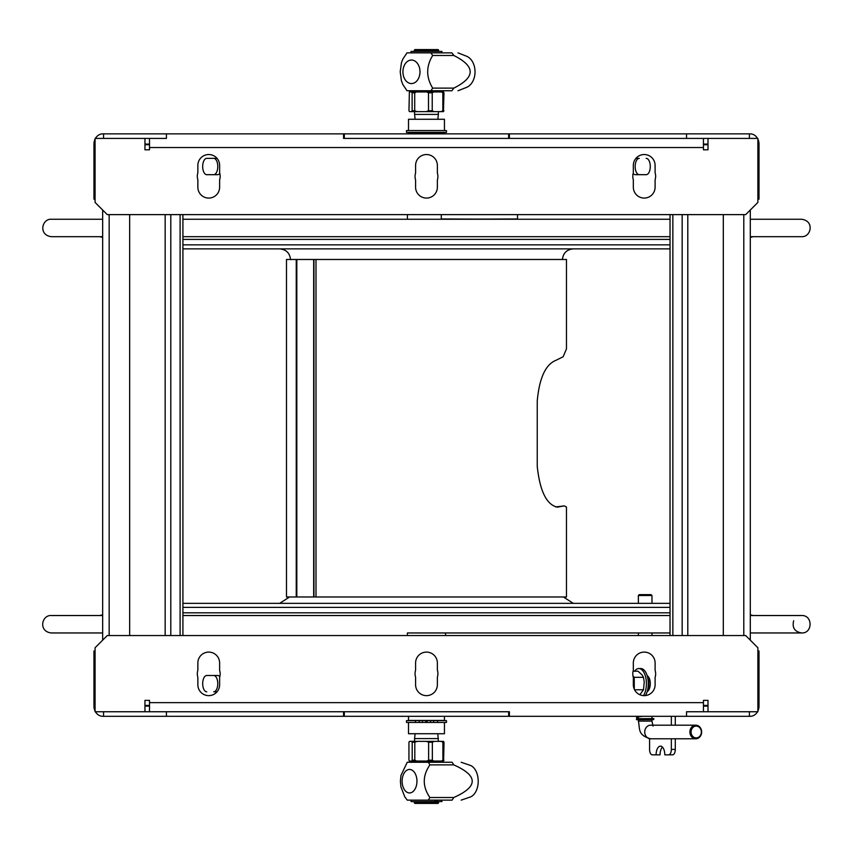 <?xml version="1.0" encoding="UTF-8"?>
<svg xmlns="http://www.w3.org/2000/svg" width="853" height="853" viewBox="0 0 853 853"><rect width="100%" height="100%" fill="white"/><g stroke="black" fill="none" stroke-linecap="round" stroke-linejoin="round"><path stroke-width="1.28" d="M149.51 711.754L149.51 700.366L144.957 700.366L144.957 711.754L166.41 711.754L166.41 716.307L103.554 716.307L103.554 711.754M757.528 711.754A10.215 8.85 -90 0 1 750.16 716.307L509.39 716.307L509.39 711.754L166.41 711.754L343.556 711.754L343.556 716.307L166.41 716.307M103.554 716.307L102.797 716.307A10.215 8.85 -90 0 1 95.429 711.754M217.025 691.815L213.708 691.815A8.167 4.084 90 0 0 217.782 683.648A8.167 4.084 90 0 0 213.708 675.48M206.757 691.815A8.167 4.084 -90 0 1 202.683 683.648A8.167 4.084 -90 0 1 206.757 675.48L217.654 675.48A8.167 4.084 -90 0 1 219.807 676.717M95.078 650.988L93.947 650.988L93.947 706.092A10.215 8.85 -90 0 0 95.078 711.093M343.556 716.307L344.313 716.307L344.313 711.754M344.313 716.307L508.644 716.307L508.644 711.754M757.88 650.988L759.01 650.988L759.01 706.092A10.215 8.85 -90 0 1 757.88 711.093M686.548 716.307L686.548 711.754L708.001 711.754L708.001 700.366L703.437 700.366L703.437 711.754M749.403 711.754L749.403 716.307M647.182 675.725A8.167 4.084 90 0 1 650.274 683.648A8.167 4.084 90 0 1 647.182 691.57M509.39 716.307L508.644 716.307M197.853 662.984A10.886 10.886 0 0 1 208.74 652.097A10.886 10.886 0 0 1 219.626 662.984L219.626 670.383A11.43 11.43 0 0 1 219.626 677.357L219.626 684.756A10.886 10.886 0 0 1 208.74 695.643A10.886 10.886 0 0 1 197.853 684.756L197.853 677.357A11.43 11.43 0 0 1 197.853 670.383L197.853 662.984M415.592 662.984A10.886 10.886 0 0 1 426.479 652.097A10.886 10.886 0 0 1 437.365 662.984L437.365 670.17A11.43 11.43 0 0 1 437.365 677.133L437.365 684.756A10.886 10.886 0 0 1 426.479 695.643A10.886 10.886 0 0 1 415.592 684.756L415.592 677.133A11.43 11.43 0 0 1 415.592 670.17L415.592 662.984M633.331 662.984A10.886 10.886 0 0 1 644.218 652.097A10.886 10.886 0 0 1 655.104 662.984L655.104 670.383A11.43 11.43 0 0 1 655.104 677.357L655.104 684.756A10.886 10.886 0 0 1 644.218 695.643A10.886 10.886 0 0 1 633.331 684.756L633.331 677.357A11.43 11.43 0 0 1 633.331 670.383L633.331 662.984M144.957 711.754L95.078 711.754L95.078 647.736L107.275 635.549L745.682 635.549L757.88 647.736L757.88 711.754L708.001 711.754M703.437 138.421L703.437 149.808L708.001 149.808L708.001 138.421L686.548 138.421L686.548 133.857L749.403 133.857L749.403 138.421M95.429 138.421A10.215 8.85 90 0 1 102.797 133.857L343.556 133.857L343.556 138.421L686.548 138.421L509.39 138.421L509.39 133.857L686.548 133.857M749.403 133.857L750.16 133.857A10.215 8.85 90 0 1 757.528 138.421M635.933 158.359L639.249 158.359A8.167 4.084 -90 0 0 635.165 166.527A8.167 4.084 -90 0 0 639.249 174.684M646.19 158.359A8.167 4.084 90 0 1 650.274 166.527A8.167 4.084 90 0 1 646.19 174.684L635.304 174.684A8.167 4.084 90 0 1 633.15 173.447M757.88 199.186L759.01 199.186L759.01 144.082A10.215 8.85 90 0 0 757.88 139.082M509.39 133.857L508.644 133.857L508.644 138.421M508.644 133.857L344.313 133.857L344.313 138.421M219.807 173.447A8.167 4.084 -90 0 1 217.654 174.684L206.757 174.684A8.167 4.084 -90 0 1 202.683 166.527A8.167 4.084 -90 0 1 206.757 158.359L217.025 158.359M213.708 174.684A8.167 4.084 90 0 0 217.782 166.527A8.167 4.084 90 0 0 213.708 158.359L206.757 158.359M343.556 133.857L344.313 133.857M95.078 199.186L93.947 199.186L93.947 144.082A10.215 8.85 90 0 1 95.078 139.082M166.41 133.857L166.41 138.421L144.957 138.421L144.957 149.808L149.51 149.808L149.51 138.421M103.554 138.421L103.554 133.857M655.104 187.191A10.886 10.886 0 0 1 644.218 198.077A10.886 10.886 0 0 1 633.331 187.191L633.331 179.791A11.43 11.43 0 0 1 633.331 172.818L633.331 165.418A10.886 10.886 0 0 1 644.218 154.532A10.886 10.886 0 0 1 655.104 165.418L655.104 172.818A11.43 11.43 0 0 1 655.104 179.791L655.104 187.191M437.365 187.191A10.886 10.886 0 0 1 426.479 198.077A10.886 10.886 0 0 1 415.592 187.191L415.592 180.004A11.43 11.43 0 0 1 415.592 173.031L415.592 165.418A10.886 10.886 0 0 1 426.479 154.532A10.886 10.886 0 0 1 437.365 165.418L437.365 173.031A11.43 11.43 0 0 1 437.365 180.004L437.365 187.191M219.626 187.191A10.886 10.886 0 0 1 208.74 198.077A10.886 10.886 0 0 1 197.853 187.191L197.853 179.791A11.43 11.43 0 0 1 197.853 172.818L197.853 165.418A10.886 10.886 0 0 1 208.74 154.532A10.886 10.886 0 0 1 219.626 165.418L219.626 172.818A11.43 11.43 0 0 1 219.626 179.791L219.626 187.191M708.001 138.421L757.88 138.421L757.88 202.428L745.682 214.625L107.275 214.625L95.078 202.428L95.078 138.421L144.957 138.421M672.857 635.549L672.857 214.625M670.031 214.625L670.031 635.549M708.001 705.42L703.437 705.42M703.437 144.743L708.001 144.743M723.301 635.549L723.301 214.625M180.1 214.625L180.1 635.549M182.915 635.549L182.915 214.625M144.957 144.743L149.51 144.743M149.51 705.42L144.957 705.42M129.656 214.625L129.656 635.549M408.512 130.552L408.512 119.271L444.445 119.271L444.445 130.552M408.512 133.857L408.512 132.556L444.445 132.556L444.445 133.857M444.445 722.448L444.445 733.729L408.512 733.729L408.512 722.448M422.363 722.448L422.363 720.614L415.422 720.614L415.422 722.448L437.525 722.448L437.525 720.614L430.594 720.614L430.594 722.448M444.445 716.307L444.445 720.444L408.512 720.444L408.512 716.307M406.486 132.386L446.471 132.386L446.471 130.552L406.486 130.552L406.486 132.386M425.828 722.448L425.828 720.614L422.363 720.614M430.594 720.614L427.129 720.614L427.129 722.448M415.422 720.614L406.486 720.614L406.486 722.448L415.422 722.448M437.525 722.448L446.471 722.448L446.471 720.614L437.525 720.614M517.494 214.625L517.494 218.976L441.289 219.253M441.289 214.625L441.289 218.976L517.494 219.253M182.915 248.873L670.031 248.873L182.915 248.873M102.659 219.253L51.425 219.253C41.85 218.517 38.161 235.225 51.425 236.676L102.659 236.676M182.915 236.676L670.031 236.676M750.299 236.676L801.532 236.676C811.011 237.422 814.903 220.82 801.532 219.253L750.299 219.253M670.031 603.348L182.915 603.348M670.031 615.535L182.915 615.535M102.659 615.535L51.319 615.535C41.754 614.8 38.044 631.497 51.319 632.958L102.659 632.958L51.319 632.958M793.663 620.771C791.979 627.669 794.644 631.732 801.639 632.958C812.877 633.502 812.877 615.002 801.639 615.535L750.299 615.535M407.009 90.749L402.829 84.511L401.443 80.886L400.206 71.801L401.443 62.727L402.829 59.102L407.009 52.865M453.785 88.126A25.004 18.158 90 0 1 451.877 90.749L430.786 90.749A25.004 18.158 -90 0 0 432.684 88.126L453.785 88.126C475.633 77.25 475.633 66.363 453.785 55.477L432.684 55.477A25.004 18.158 -90 0 0 431.767 54.123A25.004 18.158 -90 0 0 430.786 52.865L451.877 52.865A25.004 18.158 90 0 1 453.785 55.477M458.008 52.865L466.484 56.191A16.239 11.793 90 0 1 471.581 83.285A16.239 11.793 90 0 1 466.484 87.411L458.008 90.749M432.684 55.477C426.031 66.363 426.031 77.25 432.684 88.126M430.786 90.749L407.073 90.749M407.073 52.865L430.786 52.865M417.501 63.495A11.761 8.541 -90 0 0 405.42 63.495A11.761 8.541 -90 0 0 405.42 80.118A11.761 8.541 -90 0 0 417.501 80.118A11.761 8.541 -90 0 0 417.501 63.495M441.907 52.865L441.907 51.404L411.05 51.404L411.05 52.865M438.079 50.156L438.634 51.116L414.313 51.116L414.313 50.156L438.079 50.156M414.313 50.156L414.878 49.591L438.069 49.591L438.634 50.156M415.112 119.271L414.59 114.419L438.367 114.419L438.367 111.647M409.525 111.647L408.96 110.783L409.376 91.964L411.711 91.964L412.116 92.806L412.116 110.783L411.562 111.647L409.525 111.647L434.102 111.647L432.226 110.783L432.226 92.806L433.601 91.964L441.459 91.964L442.846 92.806L442.846 110.783L440.969 111.647L443.432 111.647L443.986 92.806L442.462 90.813L410.496 90.813L410.496 91.687L442.462 91.687M428.483 92.806L428.483 110.783L426.052 111.647L417.149 111.647L414.707 110.783L414.707 92.806L416.499 91.964L426.692 91.964L428.483 92.806L432.226 92.806M411.562 111.647L417.149 111.647M426.052 111.647L443.432 111.647M409.376 91.964L410.496 91.687M453.721 764.874L429.912 764.874C422.395 775.75 422.395 786.637 429.912 797.523L453.721 797.523C478.373 786.637 478.373 775.75 453.721 764.874A25.004 15.78 90 0 0 452.069 762.251L407.659 762.251M453.721 797.523A25.004 15.78 90 0 1 452.922 798.877A25.004 15.78 90 0 1 452.069 800.135L428.259 800.135A25.004 15.78 -90 0 0 429.912 797.523M461.153 762.251L470.142 765.322A16.239 10.247 90 0 1 477.797 776.614A16.239 10.247 90 0 1 475.217 792.672A16.239 10.247 90 0 1 470.142 797.065L461.153 800.135M407.265 800.135L404.802 796.841L400.931 786.914L400.398 781.199L400.931 775.473L407.265 762.251M429.912 764.874A25.004 15.78 -90 0 0 428.259 762.251M428.259 800.135L407.659 800.135M404.29 789.505A11.761 7.421 -90 0 0 414.782 789.505A11.761 7.421 -90 0 0 414.782 772.882A11.761 7.421 -90 0 0 404.29 772.882A11.761 7.421 -90 0 0 404.29 789.505M411.05 800.135L411.05 801.596L441.907 801.596L441.907 800.135M435.051 800.135L435.051 801.596L434.945 800.135M438.634 802.844L414.313 802.844L414.313 801.884L438.634 801.884L438.069 803.409L414.878 803.409L414.313 802.844M438.367 738.581L414.59 738.581L414.59 741.353L438.367 741.353L437.834 733.729M408.939 760.194L408.939 742.217L409.515 741.353L411.626 741.353L412.202 742.217L412.202 760.194L411.775 761.036L409.365 761.036L408.939 760.194M434.22 741.353L441.033 741.353L442.899 742.217L442.899 760.194L441.523 761.036L433.729 761.036L432.354 760.194L432.354 742.217L434.22 741.353L426.18 741.353L428.622 742.217L428.622 760.194L426.831 761.036L416.616 761.036L414.814 760.194L414.814 742.217L417.256 741.353L411.924 741.353M409.365 761.036L443.592 761.036L444.018 742.217L443.443 741.353L441.332 741.353M417.256 741.353L426.18 741.353M442.462 761.313L442.462 762.187L410.496 762.187L410.496 761.313M671.343 749.403A5.449 2.719 90 0 1 668.624 754.852L672.569 754.852A5.449 2.719 -90 0 0 675.288 749.403L671.343 749.403L671.343 738.783M668.624 754.852L664.818 754.852A8.711 4.35 90 0 0 660.457 746.14A8.711 4.35 90 0 0 656.106 754.852L652.3 754.852A5.449 2.719 90 0 1 649.57 749.403L649.57 738.719M662.429 747.089A8.711 4.35 -90 0 0 660.051 754.852L656.106 754.852M675.288 716.307L675.288 725.199M675.288 738.783L675.288 749.403M671.343 716.307L671.343 725.199M648.611 677.069A8.274 4.137 90 0 1 648.834 679.734L648.834 687.571A8.274 4.137 90 0 1 648.611 690.226M696.208 737.909A5.918 5.129 -90 0 1 691.772 729.027A5.918 5.129 -90 0 1 700.654 729.027A5.918 5.129 -90 0 1 696.208 737.909M695.771 738.783A6.792 5.886 90 0 0 701.656 731.991A6.792 5.886 90 0 0 695.771 725.199A6.792 5.886 90 0 0 689.896 731.991A6.792 5.886 90 0 0 695.771 738.783L650.615 738.783C637.223 735.105 640.113 728.526 638.375 721.105L638.375 719.687M651.095 594.637L639.249 594.637L638.375 595.511L651.969 595.511L651.095 594.637M647.544 690.258A6.803 3.401 -90 0 0 648.76 689.096M648.76 678.199A6.803 3.401 -90 0 0 647.544 677.047M648.451 676.845L647.491 676.845A6.803 3.401 90 0 1 648.653 677.346M648.653 689.96A6.803 3.401 90 0 1 647.491 690.45L648.451 690.45M639.857 694.726L643.503 689.768L634.547 689.768M643.503 689.768L644.25 682.005L643.439 677.325L634.227 677.325L634.237 678.839A11.761 5.875 -90 0 0 633.566 676.568L632.979 675.981M634.142 688.872A11.761 5.875 -90 0 0 634.28 688.243L634.237 678.839M634.28 688.243L634.291 689.224M643.439 677.325L642.181 675.022L638.023 671.204L633.097 671.204M633.566 676.568L634.227 677.325M296.247 259.483L286.48 259.483L286.48 596.972L296.247 596.972L296.247 259.483L313.947 259.483L313.947 596.972L296.247 596.972M566.477 348.888L566.477 259.483L315.994 259.483L315.994 596.972L313.947 596.972M566.477 507.034L566.477 596.972L315.994 596.972M566.467 507.034L564.291 505.904L557.329 507.151C546.57 504.731 539.874 491.125 537.241 466.324L537.241 401.006C539.331 378.156 545.504 364.615 555.761 360.403L563.14 356.767L566.467 348.888M555.73 506.927L564.291 505.904M315.994 259.483L313.947 259.483M645.38 695.579A15.098 7.549 -90 0 0 647.896 678.753A15.098 7.549 -90 0 0 640.752 668.549L638.865 668.549A15.098 7.549 -90 0 0 634.589 671.204M643.471 695.621A15.098 7.549 -90 0 0 646.009 678.785A15.098 7.549 -90 0 0 638.865 668.549M149.51 706.092L144.957 706.092M703.437 706.092L708.001 706.092M149.51 702.648L703.437 702.648M703.437 144.082L708.001 144.082M149.51 144.082L144.957 144.082M703.437 147.526L149.51 147.526M682.165 214.625L682.165 635.549M687.795 214.625L687.795 635.549M743.795 214.625L743.795 635.549M170.792 635.549L170.792 214.625M165.162 635.549L165.162 214.625M109.163 635.549L109.163 214.625M419.218 720.614L419.218 722.448M433.729 722.448L433.729 720.614M182.915 244.843L670.031 244.843M182.915 239.394L670.031 239.394M670.031 607.379L182.915 607.379M670.031 612.817L182.915 612.817M443.986 110.783L442.846 110.783M432.226 110.783L428.483 110.783M414.707 110.783L412.116 110.783M442.846 92.806L443.986 92.806M443.581 91.964L441.459 91.964M433.601 91.964L426.692 91.964M412.116 92.806L414.707 92.806M416.499 91.964L411.711 91.964M434.849 800.135L434.849 801.596M437.45 801.596L437.45 800.135M436.811 800.135L436.811 801.596M412.202 742.217L414.814 742.217M444.018 760.194L442.899 760.194M442.899 742.217L444.018 742.217M428.622 742.217L432.354 742.217M414.814 760.194L412.202 760.194M411.775 761.036L416.616 761.036M441.523 761.036L443.592 761.036M432.354 760.194L428.622 760.194M426.831 761.036L433.729 761.036M651.969 719.665L651.969 721.105L638.375 721.105M695.771 725.199L650.615 725.199A6.792 5.886 90 0 0 644.729 731.991A6.792 5.886 90 0 0 650.615 738.783M296.812 596.972L296.812 259.483M313.68 596.972L313.68 259.483M750.299 210.009L750.299 640.166M102.659 640.166L102.659 210.009M407.425 214.625L407.425 219.253M445.533 635.549L445.533 632.958L638.375 632.958L638.375 635.549M407.425 635.549L407.425 632.958L670.031 632.958L651.969 632.958L651.969 635.549M562.404 259.6C563.129 253.074 566.755 249.492 573.291 248.873M290.542 259.6C289.828 253.074 286.203 249.492 279.656 248.873M750.299 237.443L753.082 236.676M102.659 237.443L99.865 236.676M670.031 219.253L182.915 219.253M289.572 596.972L279.656 603.348M563.385 596.972L573.291 603.348M750.299 614.778L753.082 615.535M102.659 614.778L99.865 615.535M750.299 632.958L801.639 632.958L750.299 632.958M437.834 119.271L438.367 114.419M414.59 114.419L414.59 111.647M415.112 733.729L414.59 738.581M651.969 718.663L651.969 716.307M651.969 718.418L653.899 718.684L653.59 719.601L636.754 719.687L636.754 718.684L638.375 718.684L638.375 717.053M651.969 721.105L653.035 726.084M651.969 603.348L651.969 595.511M638.375 603.348L638.375 595.511M637.98 719.687L636.434 719.58L636.743 718.684L653.462 718.61L653.441 719.548M638.375 718.311L636.477 717.714L637.298 716.307M638.375 717.298L637.148 716.968L642.704 716.307"/></g></svg>
